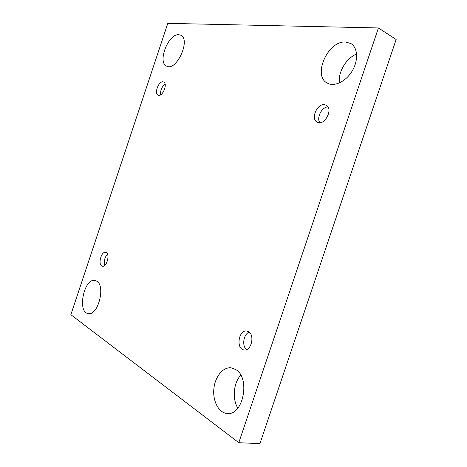 <?xml version="1.0" encoding="UTF-8"?>
<svg xmlns="http://www.w3.org/2000/svg" width="467" height="467" viewBox="0 0 467 467"><rect width="100%" height="100%" fill="white"/><g stroke="black" fill="none" stroke-linecap="round" stroke-linejoin="round"><path stroke-width="0.7" d="M378.422 27.95L238.795 442.693L70.85 314.694L167.816 23.35L378.422 27.95L396.15 39.502L259.932 443.65L238.795 442.693M178.779 34.698L180.711 35.188C191.161 39.403 176.427 71.725 166.719 66.151C157.116 62.631 168.225 33.536 178.779 34.698M96.698 281.134C105.881 285.81 97.965 316.206 88.199 313.561C76.833 312.236 84.2 277.503 95.11 280.486L96.698 281.134M345.685 42.024L350.892 43.554C357.845 47.611 358.557 60.436 352.2 70.966C345.93 81.55 334.43 87.031 327.507 83.202C312.149 76.209 327.811 40.366 345.685 42.024M235.607 369.485C250.668 377.464 243.348 416.068 227.067 413.47C218.684 412.857 212.596 401.042 213.863 388.853C214.995 376.653 223.08 366.718 231.258 367.862L235.607 369.485M248.345 331.588C255.192 334.792 251.258 351.604 244.025 349.935C235.602 348.995 238.701 329.142 246.92 331.074L248.345 331.588M324.6 104.736L326.042 105.186C333.771 108.525 324.682 126.306 317.373 122.249C310.298 119.418 316.965 103.213 324.6 104.736M163.076 81.842L163.602 81.988C168.138 83.581 162.423 97.375 158.155 95.163C153.882 93.744 158.628 80.873 163.076 81.842M106.207 252.577C110.294 254.41 106.581 267.515 102.343 266.184C97.568 265.443 101.094 250.96 105.694 252.378L106.207 252.577M339.445 82.933C337.781 72.426 346.257 58.007 356.613 54.044M237.855 408.146C232.023 398.97 233.535 382.73 240.768 375.182M107.498 254.182C104.602 257.44 103.703 261.164 104.795 265.344M165.096 84.107C161.722 86.856 160.251 90.411 160.683 94.778M327.922 106.902C321.781 106.943 316.229 117.912 319.895 122.687M249.215 332.195C243.529 333.969 241.661 346.012 246.553 349.62"/></g></svg>
